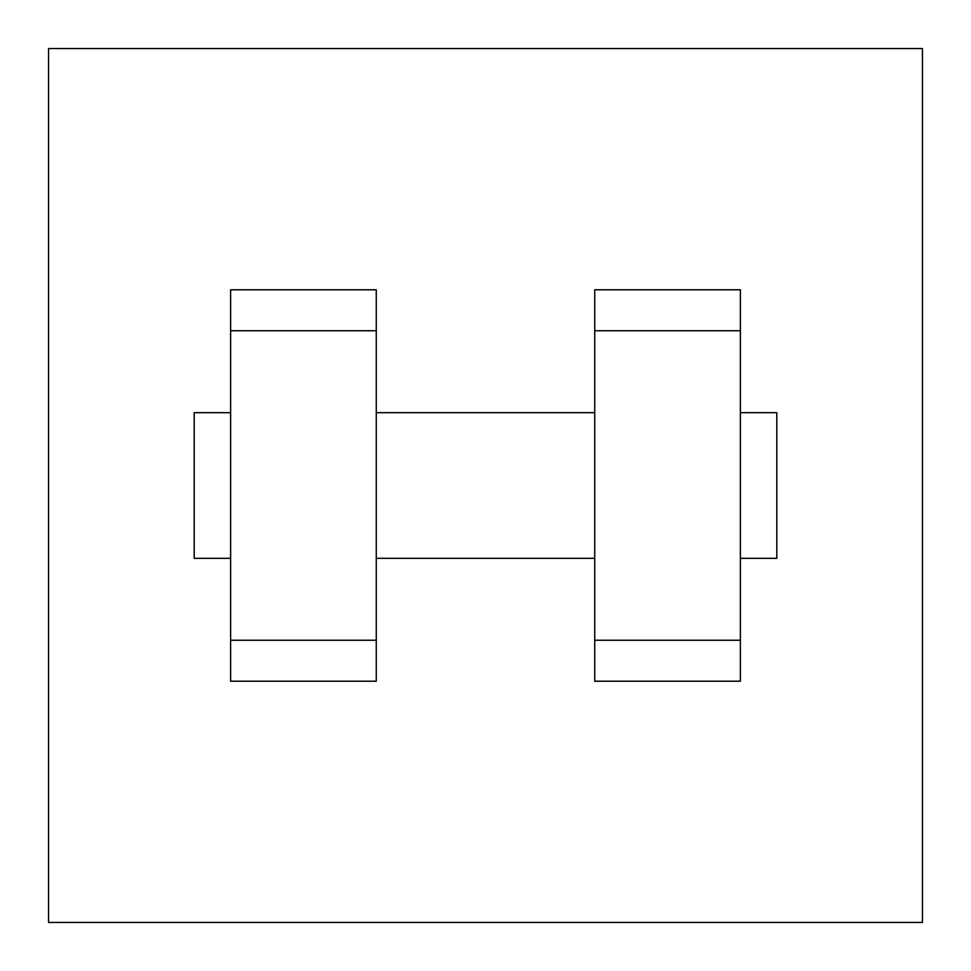 <?xml version="1.0" encoding="UTF-8"?>
<svg xmlns="http://www.w3.org/2000/svg" width="971" height="971" viewBox="0 0 971 971"><rect width="100%" height="100%" fill="white"/><g stroke="black" fill="none" stroke-linecap="round" stroke-linejoin="round"><path stroke-width="1.46" d="M48.55 48.55L922.45 48.55L922.45 922.45L48.55 922.45L48.55 48.55M594.738 330.747L594.738 681.217L740.388 681.217L740.388 289.783L594.738 289.783L594.738 330.747L740.388 330.747M230.613 330.747L230.613 681.217L376.263 681.217L376.263 289.783L230.613 289.783L230.613 330.747L376.263 330.747M740.388 558.325L776.8 558.325L776.8 412.675L740.388 412.675M230.613 412.675L194.2 412.675L194.2 558.325L230.613 558.325M230.613 640.253L376.263 640.253M594.738 640.253L740.388 640.253M230.613 681.217L376.263 681.217M594.738 681.217L740.388 681.217M376.263 558.325L594.738 558.325M376.263 412.675L594.738 412.675"/></g></svg>
